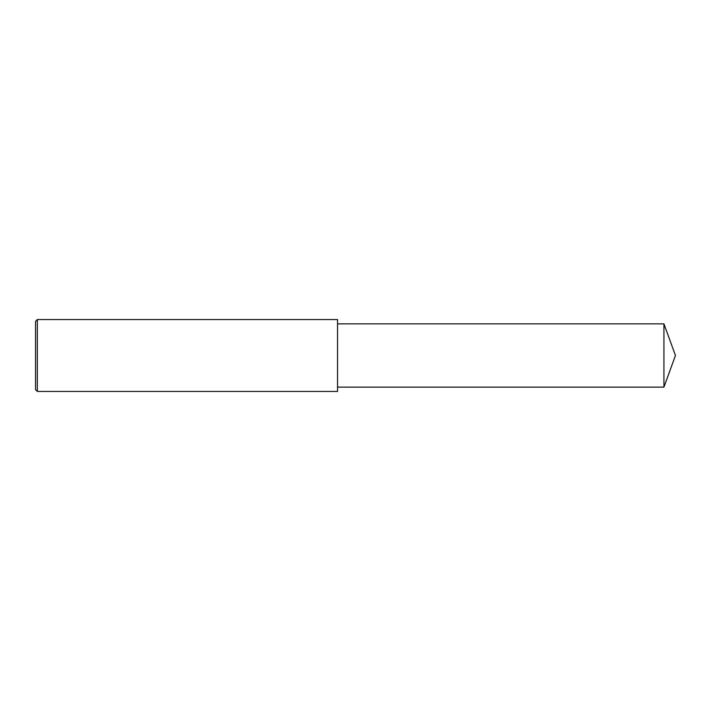 <?xml version="1.0" encoding="UTF-8"?>
<svg xmlns="http://www.w3.org/2000/svg" width="711" height="711" viewBox="0 0 711 711"><rect width="100%" height="100%" fill="white"/><g stroke="black" fill="none" stroke-linecap="round" stroke-linejoin="round"><path stroke-width="1.07" d="M37.345 319.55L35.55 321.345L35.55 389.655L37.345 391.45L37.345 319.55L337.529 319.55L337.529 391.45L37.345 391.45M663.932 323.861L663.932 387.14L675.45 355.5L663.932 323.861L337.529 323.861M663.932 387.14L337.529 387.14"/></g></svg>
